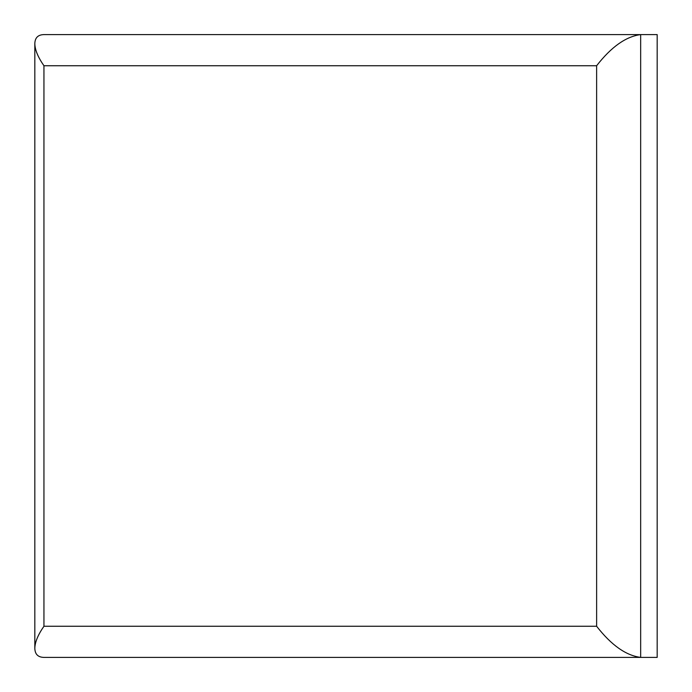 <?xml version="1.0" encoding="UTF-8"?>
<svg xmlns="http://www.w3.org/2000/svg" width="692" height="692" viewBox="0 0 692 692"><rect width="100%" height="100%" fill="white"/><g stroke="black" fill="none" stroke-linecap="round" stroke-linejoin="round"><path stroke-width="1.04" d="M640.662 34.6L657.175 34.6L657.175 657.4L640.662 657.4C625.983 655.514 611.304 645.134 596.625 626.26L43.942 626.26C37.999 634.798 34.963 642.141 34.825 648.283C34.963 654.225 37.999 657.262 43.942 657.4L640.662 657.4L640.662 34.6L43.942 34.6C37.999 34.738 34.963 37.775 34.825 43.717C34.963 49.859 37.999 57.202 43.942 65.74L596.625 65.74C611.304 46.866 625.983 36.486 640.662 34.6M596.625 65.74L596.625 626.26M43.942 65.74L43.942 626.26M34.825 648.283L34.825 43.717"/></g></svg>
